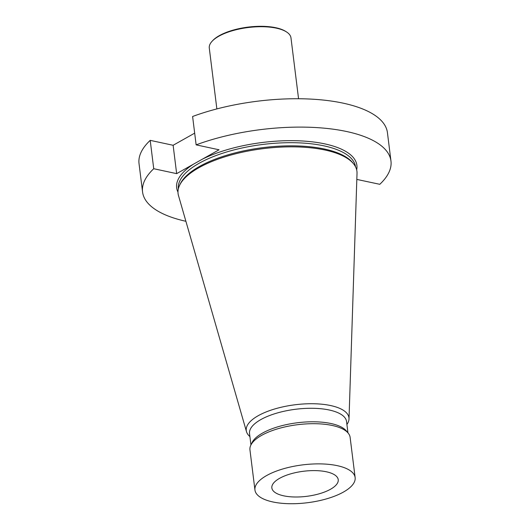 <?xml version="1.0" encoding="UTF-8"?>
<svg xmlns="http://www.w3.org/2000/svg" width="530" height="530" viewBox="0 0 530 530"><rect width="100%" height="100%" fill="white"/><g stroke="black" fill="none" stroke-linecap="round" stroke-linejoin="round"><path stroke-width="0.79" d="M177.981 192.105A90.816 34.317 -7.1 0 1 193.49 164.167L219.056 149.785L196.133 144.862A125.166 47.289 -7.1 0 1 321.948 127.975A125.166 47.289 -7.1 0 1 390.968 161.041A125.166 47.289 -7.1 0 1 379.798 184.307L356.822 179.418M196.133 144.862L192.602 116.494A125.166 47.289 -7.1 0 1 318.411 99.607A125.166 47.289 -7.1 0 1 387.437 132.679L390.968 161.041M193.49 164.167L176.656 173.641L153.733 168.719A125.166 47.289 172.9 0 0 142.563 191.986A125.166 47.289 172.9 0 0 185.898 221.288M153.733 168.719L150.202 140.357A125.166 47.289 172.9 0 0 139.032 163.618L142.563 191.986M150.202 140.357L173.124 145.28L194.676 133.149M249.895 436.554A51.741 19.55 -7.1 0 1 246.496 431.685L178.484 195.55A90.113 34.052 -7.1 0 1 179.604 185.288L180.26 183.923A89.272 33.734 -7.1 0 1 263.165 147.612A89.272 33.734 -7.1 0 1 352.45 162.471L353.417 163.637A90.113 34.052 -7.1 0 1 357.021 173.317L349.012 418.919A51.741 19.55 -7.1 0 1 346.911 424.47M179.604 185.288A90.113 34.052 -7.1 0 1 263.291 148.638A90.113 34.052 -7.1 0 1 353.417 163.637M246.496 431.685A51.741 19.55 -7.1 0 1 258.236 415.692A51.741 19.55 -7.1 0 1 330.654 405.556A51.741 19.55 -7.1 0 1 349.012 418.919M272.804 501.943A50.476 19.073 -7.1 0 1 254.95 490.045A50.476 19.073 -7.1 0 1 282.788 468.97A50.476 19.073 -7.1 0 1 337.279 465.665A50.476 19.073 -7.1 0 1 355.133 477.563A50.476 19.073 -7.1 0 1 327.295 498.637A50.476 19.073 -7.1 0 1 272.804 501.943M283.683 495.822A33.443 12.634 172.9 0 0 319.789 493.629A33.443 12.634 172.9 0 0 338.233 479.67A33.443 12.634 172.9 0 0 326.4 471.786A33.443 12.634 172.9 0 0 290.294 473.972A33.443 12.634 172.9 0 0 271.85 487.938A33.443 12.634 172.9 0 0 283.683 495.822M254.95 490.045L249.948 449.857A50.476 19.073 -7.1 0 1 250.803 445.22L252.041 442.636A48.879 18.47 -7.1 0 1 330.939 423.516A48.879 18.47 -7.1 0 1 346.322 430.89L348.164 433.096A50.476 19.073 -7.1 0 1 350.125 437.382L355.133 477.563M250.803 445.22A50.476 19.073 -7.1 0 1 332.27 425.477A50.476 19.073 -7.1 0 1 348.164 433.096M176.656 173.641L173.124 145.28M298.562 98.746L290.977 37.875A41.161 15.556 172.9 0 0 286.637 32.019L285.869 31.515A40.393 15.264 172.9 0 0 219.307 35.649A40.393 15.264 172.9 0 0 212.682 40.631L212.053 41.307A41.161 15.556 172.9 0 0 209.284 48.051L216.863 108.915M286.637 32.019A41.161 15.556 172.9 0 0 218.81 36.232A41.161 15.556 172.9 0 0 212.053 41.307M202.215 159.258A90.816 34.317 -7.1 0 1 304.293 141.106A90.816 34.317 -7.1 0 1 356.663 169.852M355.517 166.778A89.272 33.734 172.9 0 0 262.774 144.458A89.272 33.734 172.9 0 0 178.338 188.852M347.952 432.851L346.547 421.535A48.879 18.47 172.9 0 0 329.256 410.008A48.879 18.47 172.9 0 0 276.488 413.208A48.879 18.47 172.9 0 0 249.531 433.613L250.942 444.935"/></g></svg>
